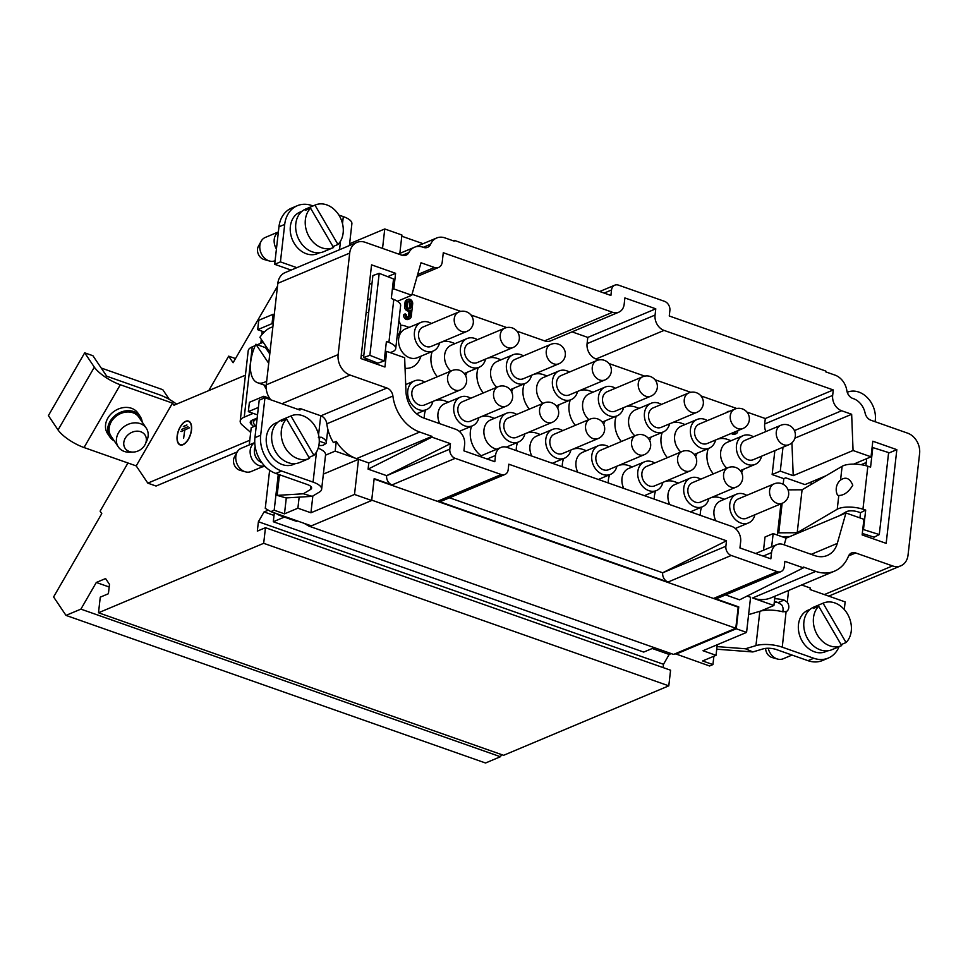 <?xml version="1.0" encoding="UTF-8"?>
<svg xmlns="http://www.w3.org/2000/svg" width="968" height="968" viewBox="0 0 968 968"><rect width="100%" height="100%" fill="white"/><g stroke="black" fill="none" stroke-linecap="round" stroke-linejoin="round"><path stroke-width="1.45" d="M269.782 353.986L265.51 347.645L255.891 344.257A29.463 14.798 -70.6 0 0 257.669 382.771A29.463 14.798 -70.6 0 0 266.696 381.065M265.51 347.645A29.463 14.798 109.4 0 1 266.079 346.483M272.855 326.942A29.463 14.798 -70.6 0 0 259.908 337.312L269.975 352.279M255.891 344.257L268.717 363.315M127.957 462.994L100.115 511.152L101.773 513.609L53.591 596.953L65.993 615.394L485.525 763.002L500.42 756.734L80.901 609.126L96.304 582.47L109.178 586.995M235.478 358.559L228.666 356.163L208.761 390.6M374.12 479.063L738.197 607.154L735.789 628.244L673.546 654.416L308.949 526.132L304.17 523.349M310.377 525.527L308.949 526.132M276.195 513.512L279.195 515.254L296.365 521.292L297.454 520.99M735.789 628.244L371.712 500.141M423.076 243.706L401.781 236.216M371.676 500.504L374.168 478.64L392.004 484.92A7.575 5.965 -112.8 0 1 386.631 475.687L449.83 449.14L450.459 443.671L431.909 437.149L368.094 469.129L368.796 462.946L358.511 459.328L354.506 494.466L371.676 500.504L311.345 525.866L270.834 511.624L265.268 508.369L269.624 470.242M825.982 475.772L804.952 484.605L785.726 477.841L783.814 478.652L783.173 484.29M780.946 503.82L777.377 535.074M774.981 596.191L773.916 605.484L760.666 611.05M713.888 656.219L712.932 664.58L709.58 665.984L675.204 653.715M431.909 437.149L432.006 436.374L419.713 432.043A37.885 29.814 -112.8 0 1 392.899 396.033A8.422 6.619 67.2 0 0 386.946 388.023L350.089 375.064A16.831 13.249 -112.8 0 1 338.135 354.615L349.702 253.096A16.831 13.249 -112.8 0 1 356.902 242.411A16.831 13.249 -112.8 0 1 365.214 242.315L401.926 255.237A8.422 6.619 67.2 0 0 406.088 255.189A8.422 6.619 67.2 0 0 408.883 252.539A16.831 13.249 -112.8 0 1 414.486 247.239A16.831 13.249 -112.8 0 1 423.234 247.312A8.422 6.619 67.2 0 0 427.602 247.336A8.422 6.619 67.2 0 0 430.627 244.226A16.831 13.249 -112.8 0 1 436.665 237.995A16.831 13.249 -112.8 0 1 444.977 237.898L454.246 241.153L454.331 240.379L453.157 240.766M392.899 396.033L326.821 423.815A8.422 6.619 67.2 0 0 320.868 415.816L300.141 408.52L298.047 409.404M318.303 437.246L321.303 437.258A18.525 6.631 6.5 0 1 326.301 442.594A18.525 6.631 6.5 0 1 325.986 443.538L323.07 445.292A50.505 25.374 109.4 0 1 318.871 445.461M256.314 425.533L251.22 427.674L249.26 444.917M299.148 497.141L297.89 508.2L284.483 513.839L274.186 510.209L270.834 511.624M274.186 510.209L278.191 475.07L279.22 474.635M325.526 455.166L335.17 451.112L356.514 458.626L419.713 432.043M326.821 423.815A37.885 29.814 67.2 0 0 333.403 442.582L336.271 441.372L335.17 451.112M262.207 331.274L261.796 334.795M261.287 339.357L260.84 343.253M387.66 276.654L395.597 273.315L371.567 264.857L360.895 358.559L384.925 367.017L386.704 351.396L404.648 357.712L405.967 391.641A25.253 19.868 -112.8 0 0 424.044 418.14L455.662 429.26A12.632 9.934 -112.8 0 1 464.628 444.602L463.914 450.846L494.817 461.712L495.531 455.468A12.632 9.934 -112.8 0 1 500.928 447.458A12.632 9.934 -112.8 0 1 507.159 447.385L731.687 526.374A12.632 9.934 -112.8 0 1 740.653 541.717L739.939 547.961L770.843 558.826L771.556 552.583A12.632 9.934 -112.8 0 1 776.953 544.573A12.632 9.934 -112.8 0 1 783.185 544.5L814.802 555.62A25.253 19.868 -112.8 0 0 827.265 555.475A25.253 19.868 -112.8 0 0 837.296 543.399L811.22 554.361M369.352 284.35L372.014 283.225M423.064 327.002A10.527 8.276 67.2 0 0 419.507 339.913A10.527 8.276 67.2 0 0 431.22 346.399L466.915 331.395A10.527 8.276 -112.8 0 1 455.202 324.897A10.527 8.276 -112.8 0 1 458.759 311.999L423.064 327.002M431.389 323.506A15.573 12.257 67.2 0 0 421.104 322.344A15.573 12.257 67.2 0 0 415.841 341.45A15.573 12.257 67.2 0 0 433.18 351.057A15.573 12.257 67.2 0 0 439.545 342.902A22.252 17.509 67.2 0 1 439.956 342.733M469.069 343.192A10.527 8.276 67.2 0 0 465.511 356.103A10.527 8.276 67.2 0 0 477.224 362.589L512.919 347.585A10.527 8.276 -112.8 0 1 501.206 341.087A10.527 8.276 -112.8 0 1 504.764 328.176L469.069 343.192M477.393 339.683A15.573 12.257 67.2 0 0 467.108 338.534A15.573 12.257 67.2 0 0 461.845 357.64A15.573 12.257 67.2 0 0 479.184 367.247A15.573 12.257 67.2 0 0 485.549 359.092M515.073 359.37A10.527 8.276 67.2 0 0 511.515 372.281A10.527 8.276 67.2 0 0 523.228 378.778L558.923 363.762A10.527 8.276 -112.8 0 1 547.21 357.277A10.527 8.276 -112.8 0 1 550.768 344.366L515.073 359.37M523.398 355.873A15.573 12.257 67.2 0 0 513.113 354.724A15.573 12.257 67.2 0 0 507.849 373.829A15.573 12.257 67.2 0 0 525.188 383.425A15.573 12.257 67.2 0 0 531.553 375.269A22.252 17.509 67.2 0 1 531.964 375.1M561.077 375.56A10.527 8.276 67.2 0 0 557.52 388.471A10.527 8.276 67.2 0 0 569.232 394.956L604.927 379.952A10.527 8.276 -112.8 0 1 593.215 373.454A10.527 8.276 -112.8 0 1 596.772 360.556L561.077 375.56M569.402 372.063A15.573 12.257 67.2 0 0 559.117 370.901A15.573 12.257 67.2 0 0 553.853 390.007A15.573 12.257 67.2 0 0 571.193 399.615A15.573 12.257 67.2 0 0 577.557 391.459M607.081 391.75A10.527 8.276 67.2 0 0 603.524 404.66A10.527 8.276 67.2 0 0 615.237 411.146L650.932 396.142A10.527 8.276 -112.8 0 1 639.219 389.644A10.527 8.276 -112.8 0 1 642.776 376.733L607.081 391.75M615.406 388.241A15.573 12.257 67.2 0 0 605.121 387.091A15.573 12.257 67.2 0 0 599.857 406.197A15.573 12.257 67.2 0 0 617.197 415.804A15.573 12.257 67.2 0 0 623.561 407.649M653.085 407.927A10.527 8.276 67.2 0 0 649.528 420.838A10.527 8.276 67.2 0 0 661.241 427.336L696.936 412.32A10.527 8.276 -112.8 0 1 685.223 405.834A10.527 8.276 -112.8 0 1 688.78 392.923L653.085 407.927M661.41 404.43A15.573 12.257 67.2 0 0 651.125 403.281A15.573 12.257 67.2 0 0 645.862 422.387A15.573 12.257 67.2 0 0 663.189 431.982A15.573 12.257 67.2 0 0 669.566 423.827M699.09 424.117A10.527 8.276 67.2 0 0 695.532 437.028A10.527 8.276 67.2 0 0 707.245 443.513L742.94 428.509A10.527 8.276 -112.8 0 1 731.227 422.012A10.527 8.276 -112.8 0 1 734.785 409.113L699.09 424.117M707.414 420.62A15.573 12.257 67.2 0 0 697.129 419.459A15.573 12.257 67.2 0 0 691.866 438.564A15.573 12.257 67.2 0 0 709.193 448.172A15.573 12.257 67.2 0 0 715.57 440.016M745.082 440.307A10.527 8.276 67.2 0 0 741.536 453.218A10.527 8.276 67.2 0 0 753.249 459.703L788.944 444.699A10.527 8.276 -112.8 0 1 777.231 438.201A10.527 8.276 -112.8 0 1 780.789 425.291L745.082 440.307M753.419 436.798A15.573 12.257 67.2 0 0 743.134 435.648A15.573 12.257 67.2 0 0 737.87 454.754A15.573 12.257 67.2 0 0 755.197 464.362A15.573 12.257 67.2 0 0 761.574 456.206M416.385 385.566A10.527 8.276 67.2 0 0 412.828 398.477A10.527 8.276 67.2 0 0 424.541 404.963L460.236 389.959A10.527 8.276 -112.8 0 1 448.523 383.473A10.527 8.276 -112.8 0 1 452.08 370.562L416.385 385.566M424.71 382.07A15.573 12.257 67.2 0 0 414.425 380.908A15.573 12.257 67.2 0 0 409.174 400.014A15.573 12.257 67.2 0 0 426.501 409.621A15.573 12.257 67.2 0 0 432.877 401.466A22.252 17.509 67.2 0 1 433.277 401.296M462.389 401.756A10.527 8.276 67.2 0 0 458.832 414.667A10.527 8.276 67.2 0 0 470.545 421.153L506.24 406.149A10.527 8.276 -112.8 0 1 494.527 399.651A10.527 8.276 -112.8 0 1 498.084 386.74L462.389 401.756M470.714 398.247A15.573 12.257 67.2 0 0 460.429 397.098A15.573 12.257 67.2 0 0 455.178 416.204A15.573 12.257 67.2 0 0 472.505 425.811A15.573 12.257 67.2 0 0 478.882 417.656M508.394 417.934A10.527 8.276 67.2 0 0 504.836 430.845A10.527 8.276 67.2 0 0 516.549 437.342L552.244 422.326A10.527 8.276 -112.8 0 1 540.531 415.841A10.527 8.276 -112.8 0 1 544.089 402.93L508.394 417.934M516.718 414.437A15.573 12.257 67.2 0 0 506.433 413.288A15.573 12.257 67.2 0 0 501.182 432.394A15.573 12.257 67.2 0 0 518.509 441.989A15.573 12.257 67.2 0 0 524.886 433.833A22.252 17.509 67.2 0 1 525.285 433.664M554.398 434.124A10.527 8.276 67.2 0 0 550.84 447.034A10.527 8.276 67.2 0 0 562.553 453.52L598.248 438.516A10.527 8.276 -112.8 0 1 586.535 432.031A10.527 8.276 -112.8 0 1 590.093 419.12L554.398 434.124M562.723 430.627A15.573 12.257 67.2 0 0 552.438 429.465A15.573 12.257 67.2 0 0 547.186 448.571A15.573 12.257 67.2 0 0 564.513 458.179A15.573 12.257 67.2 0 0 570.89 450.023M600.402 450.314A10.527 8.276 67.2 0 0 596.845 463.224A10.527 8.276 67.2 0 0 608.557 469.71L644.252 454.706A10.527 8.276 -112.8 0 1 632.54 448.208A10.527 8.276 -112.8 0 1 636.097 435.298L600.402 450.314M608.727 446.805A15.573 12.257 67.2 0 0 598.442 445.655A15.573 12.257 67.2 0 0 593.19 464.761A15.573 12.257 67.2 0 0 610.518 474.368A15.573 12.257 67.2 0 0 616.894 466.213M646.406 466.491A10.527 8.276 67.2 0 0 642.849 479.402A10.527 8.276 67.2 0 0 654.562 485.9L690.257 470.884A10.527 8.276 -112.8 0 1 678.544 464.398A10.527 8.276 -112.8 0 1 682.101 451.487L646.406 466.491M654.731 462.994A15.573 12.257 67.2 0 0 644.446 461.845A15.573 12.257 67.2 0 0 639.195 480.951A15.573 12.257 67.2 0 0 656.522 490.546A15.573 12.257 67.2 0 0 662.899 482.391M738.415 498.871A10.527 8.276 67.2 0 0 734.857 511.782A10.527 8.276 67.2 0 0 746.57 518.267L782.265 503.263A10.527 8.276 -112.8 0 1 770.552 496.765A10.527 8.276 -112.8 0 1 774.11 483.855L738.415 498.871M746.739 495.362A15.573 12.257 67.2 0 0 736.454 494.212A15.573 12.257 67.2 0 0 731.191 513.318A15.573 12.257 67.2 0 0 748.53 522.926A15.573 12.257 67.2 0 0 754.895 514.77M692.41 482.681A10.527 8.276 67.2 0 0 688.853 495.592A10.527 8.276 67.2 0 0 700.566 502.077L736.261 487.073A10.527 8.276 -112.8 0 1 724.548 480.588A10.527 8.276 -112.8 0 1 728.105 467.677L692.41 482.681M700.735 479.184A15.573 12.257 67.2 0 0 690.45 478.023A15.573 12.257 67.2 0 0 685.187 497.129A15.573 12.257 67.2 0 0 702.526 506.736A15.573 12.257 67.2 0 0 708.891 498.58M408.133 301.423A2.105 1.658 -112.8 0 1 409.851 304.037L411.291 303.432A2.105 1.658 67.2 0 0 407.855 302.222L407.407 306.13A2.105 1.658 -112.8 0 0 410.843 307.34L409.404 307.945A2.105 1.658 -112.8 0 1 409.125 308.744M409.851 304.037L409.404 307.945M411.291 303.432L410.843 307.34M405.108 313.85L405.06 314.237A3.787 2.977 67.2 0 0 406.379 317.952A3.787 2.977 67.2 0 0 409.621 318.811A3.787 2.977 67.2 0 0 411.243 316.403L412.658 303.916A3.787 2.977 67.2 0 0 411.339 300.201A3.787 2.977 67.2 0 0 408.109 299.342A3.787 2.977 67.2 0 0 406.487 301.738L406.04 305.646A3.787 2.977 67.2 0 0 407.322 309.324A3.787 2.977 67.2 0 0 410.505 310.256L409.863 315.931A2.105 1.658 -112.8 0 1 406.427 314.721L405.108 313.85L403.62 314.842A3.787 2.977 67.2 0 0 404.939 318.557A3.787 2.977 67.2 0 0 408.181 319.416L409.621 318.811M410.505 310.256L409.077 310.861L408.423 316.524A2.105 1.658 -112.8 0 1 408.145 317.335M408.109 299.342L406.669 299.935A3.787 2.977 67.2 0 0 405.048 302.343L404.6 306.251A3.787 2.977 67.2 0 0 405.882 309.917A3.787 2.977 67.2 0 0 409.077 310.861M728.977 411.545L724.524 413.421M725.964 412.816L728.226 411.291M734.349 432.115A2.105 1.658 67.2 0 0 736.225 431.329M732.812 432.769A3.787 2.977 67.2 0 0 736.104 433.688A3.787 2.977 67.2 0 0 737.725 431.28L737.798 430.663M731.385 433.374A3.787 2.977 67.2 0 0 734.676 434.293L736.104 433.688M784.189 544.851L786.101 538.148L773.166 533.586L771.653 546.799M773.166 533.586L765.022 537.01L763.522 550.223M397.461 301.254L411.763 295.24L421.007 262.764L434.463 267.495L417.644 274.561M572.028 331.855L587.794 337.409L655.784 308.816L624.88 297.938L624.178 304.194A12.632 9.934 -112.8 0 1 618.77 312.204A12.632 9.934 -112.8 0 1 612.538 312.277L443.284 252.733L442.219 262.098A8.422 6.619 -112.8 0 1 438.613 267.446A8.422 6.619 -112.8 0 1 434.463 267.495M412.041 294.248L460.744 311.381M470.92 314.963L506.748 327.571M516.924 331.153L544.548 340.869A12.632 9.934 67.2 0 0 550.78 340.796L618.77 312.204M655.784 308.816L655.07 315.06L587.08 343.652A12.632 9.934 67.2 0 0 596.046 358.983L598.744 359.939M587.794 337.409L587.08 343.652M596.046 358.983L664.036 330.403A12.632 9.934 -112.8 0 1 655.07 315.06M664.036 330.403L833.291 389.947L765.301 418.539L764.672 423.996A12.632 9.934 67.2 0 0 765.857 431.571M608.933 363.52L644.749 376.129M654.937 379.71L690.753 392.306M700.941 395.9L736.757 408.496M746.945 412.078L765.301 418.539M833.291 389.947L832.661 395.416L764.672 423.996M794.425 430.603L841.628 410.747A12.632 9.934 -112.8 0 1 832.661 395.416M841.628 410.747L851.659 414.28L794.909 438.141M851.659 414.28L853.062 450.507L793.215 475.675L791.933 442.787M774.86 450.616L772.137 474.55L780.281 471.126L783.003 447.192M780.281 471.126L793.215 475.675M356.902 242.411L285.04 272.637A16.831 13.249 67.2 0 0 277.828 283.322L349.702 253.096M338.135 354.615L266.26 384.828L277.828 283.322M266.26 384.828A16.831 13.249 67.2 0 0 270.762 399.808M279.195 515.254L280.296 514.952M264.942 466.286L261.662 467.084M432.006 436.374L368.796 462.946M368.094 469.129L386.631 475.651L450.459 443.671M392.004 484.92L455.214 458.336A7.575 5.965 -112.8 0 1 449.83 449.14M668.053 582.034A7.575 5.965 67.2 0 1 662.681 572.802L725.879 546.255L726.496 540.797L508.817 464.204L508.188 469.674A7.575 5.965 -112.8 0 1 504.945 474.477A7.575 5.965 -112.8 0 1 501.218 474.526L438.008 501.097L668.053 582.034L731.251 555.463L777.256 571.652A7.575 5.965 67.2 0 0 780.995 571.604A7.575 5.965 67.2 0 0 784.237 566.8L784.866 561.331L803.404 567.853L739.576 599.833L725.589 594.909M504.945 474.477L441.747 501.061A7.575 5.965 -112.8 0 1 438.008 501.097M726.496 540.797L662.681 572.778L449.539 497.782M725.879 546.255A7.575 5.965 67.2 0 0 731.251 555.463M777.256 571.652L714.057 598.224A7.575 5.965 67.2 0 0 717.796 598.176L780.995 571.604M712.932 664.58L702.635 660.95L716.042 655.312L702.998 650.726L746.57 632.406L750.575 597.268L747.115 596.046M714.057 598.224L738.765 606.912L736.273 628.776L746.57 632.406M803.404 567.853L803.488 567.066L815.782 571.398A37.885 29.814 67.2 0 0 834.464 571.168A37.885 29.814 67.2 0 0 848.416 556.298A8.422 6.619 -112.8 0 1 851.513 552.994A8.422 6.619 -112.8 0 1 855.664 552.946L892.52 565.905A16.831 13.249 67.2 0 0 900.833 565.808A16.831 13.249 67.2 0 0 908.032 555.124L919.6 453.617A16.831 13.249 67.2 0 0 907.645 433.168L870.934 420.245A8.422 6.619 -112.8 0 1 865.102 413.046A16.831 13.249 67.2 0 0 853.002 398.514A8.422 6.619 -112.8 0 1 846.855 390.673A16.831 13.249 67.2 0 0 834.997 375.112L825.728 371.857L825.825 371.071L669.251 315.991L669.88 310.522A7.575 5.965 67.2 0 0 664.496 301.326L618.504 285.137A7.575 5.965 -112.8 0 0 614.765 285.185L599.7 291.513M844.278 609.513L845.149 601.902L810.131 589.572L810.313 588.012L801.649 584.974M828.729 596.119A16.831 13.249 67.2 0 0 828.959 596.034L900.833 565.808M454.331 240.379L610.905 295.458L611.522 289.989A7.575 5.965 -112.8 0 1 614.765 285.185M349.617 243.742L384.756 228.968L382.541 248.413M399.832 253.398L401.926 235.006L384.756 228.968M439.738 423.657A15.573 12.257 -112.8 0 1 444.627 403.741L460.429 397.098M448.353 402.18L445.195 400.994A22.252 17.509 67.2 0 0 434.547 400.764M425.618 409.996A22.252 17.509 67.2 0 0 424.238 418.2M496.778 449.2A15.573 12.257 -112.8 0 1 484.266 435.467A15.573 12.257 -112.8 0 1 490.631 419.93L506.433 413.288M494.358 418.358L491.199 417.184A22.252 17.509 67.2 0 0 480.551 416.954M471.622 426.186A22.252 17.509 67.2 0 0 481.217 455.746M531.747 456.025A15.573 12.257 -112.8 0 1 536.635 436.108L552.438 429.465M540.362 434.547L537.204 433.374A22.252 17.509 67.2 0 0 526.556 433.132M517.626 442.364A22.252 17.509 67.2 0 0 516.246 450.58M577.751 472.215A15.573 12.257 -112.8 0 1 582.639 452.298L598.442 445.655M586.366 450.737L583.208 449.551A22.252 17.509 67.2 0 0 572.56 449.321M563.63 458.554A22.252 17.509 67.2 0 0 562.251 466.757M623.755 488.404A15.573 12.257 -112.8 0 1 628.643 468.488L644.446 461.845M632.37 466.915L629.212 465.741A22.252 17.509 67.2 0 0 618.564 465.511M609.634 474.744A22.252 17.509 67.2 0 0 608.255 482.947M669.759 504.582A15.573 12.257 -112.8 0 1 674.648 484.666L690.45 478.023M678.374 483.105L675.216 481.931A22.252 17.509 67.2 0 0 664.556 481.689M655.639 490.921A22.252 17.509 67.2 0 0 654.259 499.137M715.763 520.772A15.573 12.257 -112.8 0 1 720.652 500.855L736.454 494.212M724.379 499.294L721.22 498.109A22.252 17.509 67.2 0 0 710.56 497.879M701.643 507.111A22.252 17.509 67.2 0 0 700.263 515.315M726.871 468.185A15.573 12.257 -112.8 0 1 720.555 453.774A15.573 12.257 -112.8 0 1 727.331 442.291L743.134 435.648M731.058 440.73L727.888 439.545A22.252 17.509 67.2 0 0 717.24 439.315M708.31 448.547A22.252 17.509 67.2 0 0 713.355 473.872M741.645 472.759A22.252 17.509 67.2 0 0 741.754 472.517L743.121 469.432M680.867 452.008A15.573 12.257 -112.8 0 1 674.551 437.584A15.573 12.257 -112.8 0 1 681.327 426.101L697.129 419.459M685.054 424.541L681.883 423.367A22.252 17.509 67.2 0 0 671.235 423.125M662.306 432.357A22.252 17.509 67.2 0 0 667.351 457.695M695.641 456.581A22.252 17.509 67.2 0 0 695.75 456.339L697.117 453.254M634.863 435.818A15.573 12.257 -112.8 0 1 628.547 421.395A15.573 12.257 -112.8 0 1 635.323 409.924L651.125 403.281M639.049 408.351L635.879 407.177A22.252 17.509 67.2 0 0 625.231 406.947M616.301 416.179A22.252 17.509 67.2 0 0 621.347 441.505M649.637 440.392A22.252 17.509 67.2 0 0 649.746 440.15L651.113 437.064M588.871 419.628A15.573 12.257 -112.8 0 1 582.542 405.217A15.573 12.257 -112.8 0 1 589.318 393.734L605.121 387.091M593.045 392.173L589.875 390.987A22.252 17.509 67.2 0 0 579.227 390.757M570.297 399.99A22.252 17.509 67.2 0 0 575.343 425.315M603.633 424.202A22.252 17.509 67.2 0 0 603.742 423.96L605.109 420.874M542.866 403.45A15.573 12.257 -112.8 0 1 536.538 389.027A15.573 12.257 -112.8 0 1 543.314 377.544L559.117 370.901M547.041 375.983L543.871 374.81A22.252 17.509 67.2 0 0 533.223 374.568M524.293 383.8A22.252 17.509 67.2 0 0 529.339 409.137M557.629 408.024A22.252 17.509 67.2 0 0 557.737 407.782L559.105 404.697M496.862 387.26A15.573 12.257 -112.8 0 1 490.534 372.837A15.573 12.257 -112.8 0 1 497.31 361.366L513.113 354.724M501.037 359.793L497.867 358.62A22.252 17.509 67.2 0 0 487.219 358.39M478.289 367.622A22.252 17.509 67.2 0 0 483.334 392.947M511.624 391.834A22.252 17.509 67.2 0 0 511.733 391.592L513.101 388.507M450.858 371.071A15.573 12.257 -112.8 0 1 444.53 356.66A15.573 12.257 -112.8 0 1 451.306 345.177L467.108 338.534M455.033 343.616L451.862 342.43A22.252 17.509 67.2 0 0 441.214 342.2M432.285 351.432A22.252 17.509 67.2 0 0 437.33 376.758M465.62 375.644A22.252 17.509 67.2 0 0 465.729 375.402L467.096 372.317M433.18 351.057L417.377 357.7A15.573 12.257 -112.8 0 1 400.038 348.093A15.573 12.257 -112.8 0 1 405.302 328.987L421.104 322.344M409.028 327.426L405.858 326.252A22.252 17.509 67.2 0 0 400.486 325.175M405.06 368.324A22.252 17.509 67.2 0 0 419.725 359.225L421.104 356.139M815.782 571.398L752.572 597.97A37.885 29.814 67.2 0 0 771.254 597.752L834.464 571.168M752.572 597.97L773.916 605.484M716.042 655.312L717.252 644.736M736.273 628.776L675.942 654.15M455.214 458.336L501.218 474.526M354.506 494.466L310.934 512.786L312.846 495.991M358.511 459.328L323.373 474.102M284.483 513.839L286.298 497.915M310.934 512.786L297.89 508.2M280.067 475.736L278.191 475.07M336.271 441.372A37.885 29.814 67.2 0 0 356.514 458.626M365.674 360.241L367.973 359.273M385.204 352.025L386.704 351.396M411.763 295.24L393.819 288.924L392.33 289.565M370.236 298.846L367.574 299.971M393.819 288.924L395.597 273.315M772.137 474.55L783.814 478.652M853.691 464.12L871.031 456.823L872.809 441.214L896.84 449.66L886.168 543.363L862.137 534.917L863.916 519.296L845.947 512.979L837.296 543.399M853.062 450.507L871.031 456.823M861.084 464.7L866.251 462.522M888.551 453.145L896.84 449.66M786.101 538.148L845.947 512.979M671.223 653.594L669.178 654.453L663.504 664.278L663.128 667.605M268.305 510.148L264.07 511.927L258.396 521.74L257.331 531.117L265.462 527.693L670.582 670.219L668.791 685.84L503.602 755.306L98.494 612.768L100.273 597.159L108.416 593.735L109.481 584.357L105.585 578.561L96.304 582.47M501.654 754.616L500.42 756.734M176.587 404.128A22.724 6.885 30 0 0 158.897 394.569L106.722 376.213L92.928 355.728L84.7 352.824L48.4 415.611L58.044 429.949L94.344 367.162A22.724 6.885 30 0 0 120.322 384.756L172.51 403.111L136.21 465.898L84.034 447.543A22.724 6.885 -150 0 1 58.044 429.949M390.031 352.57L391.036 352.267A18.525 6.631 -173.5 0 0 395.731 348.541L400.619 305.598A18.525 6.631 6.5 0 0 393.794 299.451L391.314 298.483L393.528 278.953L379.202 273.339L369.861 355.329L384.187 360.943L386.413 341.426L388.906 342.406L393.794 299.451M395.731 348.541A18.525 6.631 -173.5 0 0 388.906 342.406M368.723 312.144L366.098 312.942M365.275 360.096L367.949 359.285M361.197 355.897L363.835 355.087M300.141 408.52L299.971 410.081L264.954 397.763L260.682 435.249A29.463 23.184 67.2 0 0 281.603 471.029L313.063 482.1A20.207 7.236 6.5 0 1 321.642 489.227A20.207 7.236 6.5 0 1 319.416 492.059L312.253 496.342L303.335 493.789L277.138 495.374L279.316 476.183L280.914 475.227M281.603 471.029L275.856 473.449L307.316 484.52A10.103 3.618 6.5 0 1 311.611 488.078A10.103 3.618 6.5 0 1 310.498 489.493L303.335 493.789M321.642 489.227L325.563 454.863A20.207 7.236 -173.5 0 0 319.972 448.971L318.303 447.809M349.412 245.569L351.892 223.729A20.207 7.236 -173.5 0 0 343.313 216.614L338.848 215.041M313.027 205.954L311.841 205.543A29.463 23.184 67.2 0 0 297.309 205.712A29.463 23.184 67.2 0 0 284.701 224.419L280.43 261.892L274.682 264.312L291.102 270.084M257.077 418.854L256.859 418.938A18.525 6.631 -173.5 0 0 253.568 422.157A18.525 6.631 -173.5 0 0 255.721 425.787M253.834 426.573L251.414 424.468A12.632 4.525 6.5 0 1 250.24 422.229A12.632 4.525 6.5 0 1 252.479 420.039L257.161 418.067M264.325 332.024L257.682 329.677L272.044 323.639L273.194 324.038M274.259 314.673L273.109 314.273L258.746 320.311L257.682 329.677M273.109 314.273L272.044 323.639M269.685 398.344L263.768 396.263L249.405 402.301L248.34 411.666L257.524 414.909M263.526 398.368L263.768 396.263M258.371 407.443L248.34 411.666M284.701 224.419L278.953 226.827L274.682 264.312M280.43 261.892L296.837 267.664M264.954 397.763L259.206 400.183L254.935 437.657L260.682 435.249M312.253 496.342L286.056 497.927L277.138 495.374M379.202 273.339L372.898 275.553L363.557 357.543L377.883 363.157L384.187 360.943M369.861 355.329L363.557 357.543M275.856 473.449A29.463 23.184 -112.8 0 1 254.935 437.657M278.953 226.827A29.463 23.184 -112.8 0 1 291.562 208.12L297.309 205.712M245.412 471.827L239.907 470.279A8.422 6.619 -112.8 0 1 234.377 457.126L237.124 452.104A12.632 9.934 67.2 0 0 245.412 471.827A12.632 9.934 67.2 0 0 251.027 471.561L264.554 465.874M254.766 442.594L241.238 448.281A12.632 9.934 67.2 0 0 237.124 452.104M264.506 465.838A12.632 9.934 -112.8 0 1 251.341 457.731A12.632 9.934 -112.8 0 1 254.766 442.654M261.808 462.571A10.527 8.276 -112.8 0 1 255.201 446.877M309.216 458.517A23.147 18.223 67.2 0 0 309.542 458.372L286.552 419.023A23.147 18.223 67.2 0 0 285.04 447.458A23.147 18.223 67.2 0 0 309.216 458.517L299.632 462.535A23.147 18.223 -112.8 0 1 273.871 448.257A23.147 18.223 -112.8 0 1 281.688 419.858L291.259 415.829A23.147 18.223 67.2 0 0 290.932 415.974L313.934 455.323L308.974 457.404M286.238 419.156L285.669 418.188L290.932 415.974M286.552 419.023L281.277 421.237A23.147 18.223 -112.8 0 1 285.669 418.188M313.934 455.323A23.147 18.223 67.2 0 0 315.314 426.682A23.147 18.223 67.2 0 0 291.259 415.829M278.034 422.084L275.989 422.943A22.518 17.714 67.2 0 0 268.378 450.568A22.518 17.714 67.2 0 0 293.437 464.459L295.494 463.599M269.431 260.997L263.925 259.448A8.422 6.619 -112.8 0 1 258.396 246.296L261.142 241.274A12.632 9.934 67.2 0 0 269.431 260.997A12.632 9.934 67.2 0 0 275.045 260.731L275.094 260.707M278.373 231.933L265.256 237.45A12.632 9.934 67.2 0 0 261.142 241.274M276.424 249.006A12.632 9.934 -112.8 0 1 278.361 232.09M333.234 247.675A23.147 18.223 67.2 0 0 333.561 247.542L310.571 208.193A23.147 18.223 67.2 0 0 309.058 236.628A23.147 18.223 67.2 0 0 333.234 247.675L323.651 251.704A23.147 18.223 -112.8 0 1 297.89 237.426A23.147 18.223 -112.8 0 1 305.707 209.028L315.29 204.998A23.147 18.223 67.2 0 0 314.951 205.143L337.953 244.481L333.004 246.574M310.256 208.326L309.687 207.358L314.951 205.143M310.571 208.193L305.295 210.407A23.147 18.223 -112.8 0 1 309.687 207.358M337.953 244.481A23.147 18.223 67.2 0 0 339.344 215.852A23.147 18.223 67.2 0 0 315.29 204.998M302.064 211.242L300.007 212.113A22.518 17.714 67.2 0 0 292.397 239.737A22.518 17.714 67.2 0 0 317.468 253.628L319.513 252.769M266.273 389.027A34.509 17.339 109.4 0 1 264.264 385.095M183.726 426.586L186.957 424.94L183.363 426.452M187.949 426.755L181.839 429.32L187.949 426.755M181.197 431.546L189.45 427.796L184.743 430.058L183.63 438.335L184.731 430.191M184.573 430.131L180.834 431.425M114.26 440.9A18.307 14.822 -33.9 0 1 109.795 436.895A18.307 14.822 -33.9 0 1 116.704 414.364A18.307 14.822 -33.9 0 1 140.178 416.458A18.307 14.822 -33.9 0 1 142.199 422.108M140.178 416.458L137.964 413.179A18.307 14.822 146.1 0 0 114.502 411.085A18.307 14.822 146.1 0 0 107.581 433.616L109.795 436.895M133.354 452.08L129.918 452.225A16.831 13.637 -33.9 0 1 118.314 446.926L111.017 436.072A16.831 13.637 -33.9 0 1 117.37 415.357A16.831 13.637 -33.9 0 1 138.956 417.281L146.253 428.134A16.831 13.637 -33.9 0 1 147.68 431.123A16.831 13.637 -33.9 0 1 146.785 440.876L145.357 444.009A11.979 9.704 -33.9 0 1 133.354 452.08A11.979 9.704 -33.9 0 1 123.735 443.501A11.979 9.704 -33.9 0 1 133.681 431.68A11.979 9.704 -33.9 0 1 145.987 437.076A11.979 9.704 -33.9 0 1 145.357 444.009M84.7 352.824L94.344 367.162M255.274 345.588L252.249 346.859L244.238 417.135L253.192 413.372M263.223 342.249L257.282 344.753M244.238 417.135A22.724 8.143 -173.5 0 0 240.197 421.092A22.724 8.143 -173.5 0 0 242.315 425.109L250.676 432.406M240.197 421.092L248.207 350.815A22.724 8.143 6.5 0 1 252.249 346.859M249.78 440.259L147.814 483.141L156.054 486.045L237.233 451.911M172.51 403.111L173.938 405.241L245.424 375.185M136.21 465.898L147.814 483.141M185.662 421.31A12.632 6.34 109.4 0 1 188.518 421.104A12.632 6.34 109.4 0 1 190.309 435.128A12.632 6.34 109.4 0 1 180.133 444.929A12.632 6.34 109.4 0 1 177.592 433.482A12.632 6.34 109.4 0 1 185.662 421.31M179.346 444.155A12.632 6.34 -70.6 0 0 180.484 445.038M188.857 421.249A12.632 6.34 -70.6 0 0 187.417 421.225M180.593 444.736A12.306 6.183 -70.6 0 0 180.919 444.881A12.306 6.183 -70.6 0 0 181.923 445.05M189.982 422.133A12.306 6.183 -70.6 0 0 189.099 421.649A12.306 6.183 -70.6 0 0 188.748 421.552M185.626 421.6A12.306 6.183 -70.6 0 0 177.761 433.482A12.306 6.183 -70.6 0 0 180.242 444.639A12.306 6.183 -70.6 0 0 190.164 435.068A12.306 6.183 -70.6 0 0 188.409 421.407A12.306 6.183 -70.6 0 0 185.626 421.6M118.314 446.926A16.831 13.637 -33.9 0 1 124.678 426.222A16.831 13.637 -33.9 0 1 146.253 428.134M101.217 368.034L162.781 389.693L169.315 399.397M228.666 356.163L233.082 362.722L277.501 286.213M80.901 609.126L65.993 615.394M265.462 527.693L263.683 543.314L98.494 612.768M263.683 543.314L668.791 685.84M264.07 511.927L274.004 515.424M652.25 648.5L669.178 654.453M258.396 521.74L663.504 664.278M654.295 647.64L643.72 652.081L273.291 521.752L274.307 512.834M284.386 517.081L273.291 521.752M840.551 480.067C845.73 476.474 849.807 478.18 852.784 485.21C848.73 491.986 844.06 495.41 838.796 495.483A8.579 3.449 -73.8 0 1 837.005 493.982A12.632 12.632 0 0 1 841.301 479.402M788.049 489.869L802.085 489.784L842.124 466.298A18.525 6.631 6.5 0 1 867.848 466.237L862.948 509.192A18.525 6.631 -173.5 0 0 837.223 509.253L797.196 532.739L778.768 532.836A13.467 4.828 6.5 0 0 777.631 532.872M781.757 536.611L789.84 536.562M862.948 509.192L865.695 510.051L860.54 512.665L857.805 511.806A8.422 3.013 -173.5 0 0 846.105 511.83L839.607 515.641M865.695 510.051L863.468 529.569L879.283 534.566L888.624 452.576L872.809 447.579L870.583 467.108L867.848 466.237M802.085 489.784L797.196 532.739M815.467 480.189L817.331 480.842M774.702 598.66A18.525 6.631 6.5 0 1 784.08 600.075L787.262 602.241A6.316 4.973 -112.8 0 1 786.331 611.546L782.749 611.788A20.207 7.236 -173.5 0 0 759.844 611.28L748.591 614.632M717.034 646.6L745.457 648.766L752.874 651.948L763.353 648.826A10.103 3.618 6.5 0 1 776.517 649.601L807.99 660.672L813.737 658.252A29.463 23.184 67.2 0 0 828.269 658.083A29.463 23.184 67.2 0 0 839.038 646.709M745.457 648.766L755.935 645.632A20.207 7.236 6.5 0 1 782.265 647.181L813.737 658.252M810.18 609.308L808.123 610.167A22.518 17.714 67.2 0 0 800.512 637.791A22.518 17.714 67.2 0 0 825.571 651.682L827.628 650.823M809.72 482.608L812.6 483.613M828.269 658.083L822.522 660.503A29.463 23.184 -112.8 0 1 807.99 660.672M782.604 611.752A6.316 4.973 67.2 0 0 781.515 604.661L778.054 602.616L774.279 602.302M716.744 649.201L752.874 651.948M782.265 647.181L786.089 611.655M866.699 458.651L865.9 465.681M862.294 533.441L874.128 537.179L879.283 534.566M860.54 512.665L859.947 517.904M863.468 529.569L862.694 529.968M872.809 447.579L872.035 447.978M778.054 602.616L784.08 600.075M847.545 393.141L848.996 395.634M875.06 421.697A23.147 18.223 67.2 0 0 867.764 398.078A23.147 18.223 67.2 0 0 847.423 392.221A23.147 18.223 67.2 0 0 847.242 392.306L847.423 392.221M768.229 648.245A12.632 9.934 67.2 0 0 770.044 652.868A12.632 9.934 67.2 0 0 777.546 659.051L772.04 657.502A8.422 6.619 -112.8 0 1 765.603 648.379M777.546 659.051A12.632 9.934 67.2 0 0 783.16 658.784L792.03 655.058M841.349 645.741A23.147 18.223 67.2 0 0 841.676 645.595L818.686 606.246A23.147 18.223 67.2 0 0 817.295 634.887A23.147 18.223 67.2 0 0 841.349 645.741L831.766 649.758A23.147 18.223 -112.8 0 1 807.711 638.904A23.147 18.223 -112.8 0 1 813.822 607.081L823.405 603.052A23.147 18.223 67.2 0 0 823.066 603.197L846.068 642.546A23.147 18.223 67.2 0 0 847.569 614.111A23.147 18.223 67.2 0 0 823.405 603.052M818.371 606.379L817.803 605.411L823.066 603.197M818.686 606.246L813.41 608.461A23.147 18.223 -112.8 0 1 817.803 605.411M846.068 642.546L841.107 644.627M386.946 388.023L320.868 415.816M281.906 403.729L350.089 375.064M408.423 316.524L409.863 315.931M404.6 306.251L406.04 305.646M405.048 302.343L406.487 301.738M405.06 314.237L403.62 314.842M612.538 312.277L544.548 340.869M402.228 255.334L408.883 252.539M855.664 552.946L848.573 555.922M892.52 565.905L824.337 594.582M604.165 293.086L611.522 289.989M430.627 244.226L423.27 247.324M763.135 556.128L771.556 552.583M487.122 459.014L495.531 455.468M321.303 437.258L319.125 438.165M319.283 441.178L325.986 443.538M256.956 418.164L256.859 418.938M318.569 434.874L320.747 415.768M339.538 249.72L340.518 241.129M342.503 223.693L343.313 216.614M310.837 486.444L310.498 489.493M313.063 482.1L316.5 451.959M120.322 384.756L84.034 447.543M251.886 420.318L251.414 424.468M840.563 480.007L842.124 466.298M837.223 509.253L838.796 495.483M788.605 590.456L787.262 602.241M774.4 601.309L778.078 602.604M755.935 645.632L759.844 611.28M782.132 503.312L778.768 532.836M266.188 385.772L257.669 382.771M438.613 267.446L417.099 276.485M436.665 237.995L415.671 246.816M460.429 430.881L459.957 431.946M459.292 431.365L472.505 425.811M506.312 447.119L518.509 441.989M552.365 463.285L564.513 458.179M598.369 479.475L610.518 474.368M644.373 495.664L656.522 490.546M690.378 511.842L702.526 506.736M736.454 527.996L735.982 529.06M735.317 528.48L748.53 522.926M416.603 413.784L426.501 409.621M405.689 384.586L414.425 380.908M740.266 470.642L755.197 464.362M694.262 454.452L709.193 448.172M648.257 438.262L663.189 431.982M602.253 422.084L617.197 415.804M556.249 405.894L571.193 399.615M510.245 389.705L525.188 383.425M464.253 373.527L479.184 367.247M414.486 247.239L398.405 253.991M776.953 544.573L755.705 553.502M500.928 447.458L479.68 456.388M253.882 419.446L253.568 422.157M327.825 429.199L326.301 442.594M397.134 336.235A12.632 12.632 0 0 0 398.876 320.916M180.242 444.639L180.919 444.881M188.409 421.407L189.099 421.649M736.261 487.073A10.527 10.527 0 0 0 742.637 478.567A10.527 10.527 0 0 0 728.105 467.677M782.265 503.263A10.527 10.527 0 0 0 788.642 494.745A10.527 10.527 0 0 0 774.11 483.855M690.257 470.884A10.527 10.527 0 0 0 696.633 462.377A10.527 10.527 0 0 0 682.101 451.487M644.252 454.706A10.527 10.527 0 0 0 650.629 446.188A10.527 10.527 0 0 0 636.097 435.298M598.248 438.516A10.527 10.527 0 0 0 604.625 430.01A10.527 10.527 0 0 0 590.093 419.12M552.244 422.326A10.527 10.527 0 0 0 558.621 413.82A10.527 10.527 0 0 0 544.089 402.93M506.24 406.149A10.527 10.527 0 0 0 512.616 397.63A10.527 10.527 0 0 0 498.084 386.74M460.236 389.959A10.527 10.527 0 0 0 466.612 381.452A10.527 10.527 0 0 0 452.08 370.562M788.944 444.699A10.527 10.527 0 0 0 795.321 436.181A10.527 10.527 0 0 0 780.789 425.291M742.94 428.509A10.527 10.527 0 0 0 749.317 420.003A10.527 10.527 0 0 0 734.785 409.113M696.936 412.32A10.527 10.527 0 0 0 703.312 403.813A10.527 10.527 0 0 0 688.78 392.923M650.932 396.142A10.527 10.527 0 0 0 657.308 387.624A10.527 10.527 0 0 0 642.776 376.733M604.927 379.952A10.527 10.527 0 0 0 611.304 371.446A10.527 10.527 0 0 0 596.772 360.556M558.923 363.762A10.527 10.527 0 0 0 565.3 355.256A10.527 10.527 0 0 0 550.768 344.366M512.919 347.585A10.527 10.527 0 0 0 519.296 339.066A10.527 10.527 0 0 0 504.764 328.176M466.915 331.395A10.527 10.527 0 0 0 473.291 322.889A10.527 10.527 0 0 0 458.759 311.999"/></g></svg>
